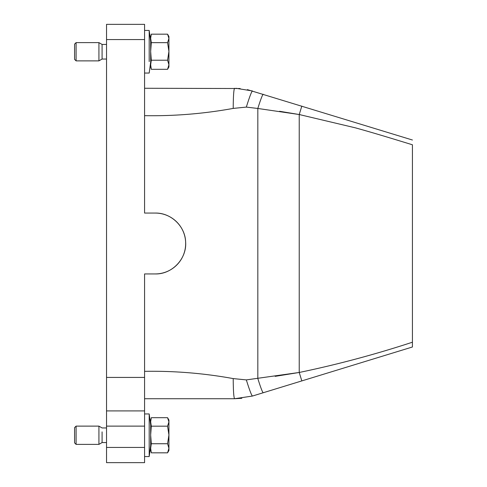<?xml version="1.0" encoding="UTF-8"?>
<svg xmlns="http://www.w3.org/2000/svg" width="487" height="487" viewBox="0 0 487 487"><rect width="100%" height="100%" fill="white"/><g stroke="black" fill="none" stroke-linecap="round" stroke-linejoin="round"><path stroke-width="0.73" d="M106.531 377.425L144.578 377.425L144.578 273.938L155.231 273.938A30.438 30.438 0 0 0 185.669 243.5A30.438 30.438 0 0 0 155.231 213.062L144.578 213.062L144.578 24.35L106.531 24.35L106.531 462.65L144.578 462.65L144.578 410.906L106.531 410.906M144.578 398.731L234.582 398.731L252.43 396.053L303.005 380.548M375.751 358.237L412.428 346.988L412.428 345.624M275.143 376.354L299.231 372.47L301.818 380.907L412.428 346.988L412.428 144.785C390.878 138.18 374.923 133.274 355.54 127.874L299.231 114.53L279.581 111.273M144.578 377.425L144.578 410.906M144.578 371.338C174.273 370.832 203.816 373.249 233.212 378.588C233.291 390.824 233.748 397.538 234.582 398.731L241.826 398.299M233.212 378.588L246.331 379.903L299.231 372.47C337.272 364.568 375.002 354.481 412.428 342.215M246.331 379.903C249.441 389.868 251.475 395.249 252.43 396.053M155.231 273.938C172.094 274.4 187.008 258.694 185.626 241.838C185.133 226.157 170.87 212.691 155.231 213.062M233.474 390.428L233.419 389.156M299.316 114.542L300.686 114.804M399.65 140.877L400.618 141.169M247.372 89.626L412.428 140.013M263.193 94.247L263.193 94.247C262.353 94.953 260.563 99.695 257.824 108.467L299.231 114.53L301.818 106.093M144.578 115.663C174.285 116.168 203.834 113.751 233.212 108.412L246.331 107.097L257.824 108.467L257.824 378.533C260.563 387.305 262.353 392.047 263.193 392.753M234.162 89.255L234.582 88.269C233.748 89.462 233.291 96.176 233.212 108.412M144.578 88.269L240.152 88.524M235.915 88.281L252.43 90.947C251.475 91.751 249.441 97.132 246.331 107.097M102.087 431.884L102.087 442.561L106.531 442.561M106.531 44.439L102.087 44.439L102.087 59.049L106.531 59.049M102.087 442.561L98.922 444.387L98.922 426.125L102.087 427.951L106.531 427.951M102.087 59.049L98.922 60.875L98.922 42.613L102.087 44.439M150.666 38.723L150.666 65.246M150.666 422.235L150.666 448.758M76.094 444.387L74.572 442.866L74.572 427.647L76.094 426.125L76.094 444.387L98.922 444.387M76.094 60.875L74.572 59.353L74.572 44.134L76.094 42.613L76.094 60.875L98.922 60.875M150.666 66.963L151.299 69.312L150.666 64.765L151.299 60.224L150.666 51.439L151.299 42.655L150.666 38.242L151.299 34.175L150.666 36.525M150.666 450.475L151.299 452.825L150.666 448.277L151.299 443.736L150.666 434.952L151.299 426.168L150.666 421.754L151.299 417.688L150.666 420.038M151.299 69.312L167.571 69.312L168.928 66.963L168.928 64.765L167.571 60.224L151.299 60.224M167.571 69.312L168.928 64.765L168.928 51.439L167.571 60.224M167.571 42.655L168.928 51.439L168.928 38.412L167.571 42.655L151.299 42.655M167.571 34.175L168.928 36.525L168.928 38.412L167.571 34.175L151.299 34.175M151.299 452.825L167.571 452.825L168.928 450.475L168.928 448.277L167.571 443.736L151.299 443.736M167.571 452.825L168.928 448.277L168.928 434.952L167.571 443.736M167.571 426.168L168.928 434.952L168.928 421.925L167.571 426.168L151.299 426.168M167.571 417.688L168.928 420.038L168.928 421.925L167.571 417.688L151.299 417.688M168.928 42.959L168.928 60.528M168.928 426.472L168.928 444.041M150.666 445.605L149.186 456.562L149.186 413.95L144.578 413.95M149.186 61.575L149.186 30.438L144.578 30.438M106.531 39.569L144.578 39.569M106.531 447.431L144.578 447.431M144.578 426.125L106.531 426.125M299.231 372.47L299.231 114.53M76.094 426.125L98.922 426.125M76.094 42.613L98.922 42.613M149.186 456.562L144.578 456.562M150.666 424.908L149.186 413.95M150.666 62.093L149.186 73.05L144.578 73.05M150.666 41.395L149.186 30.438"/></g></svg>
